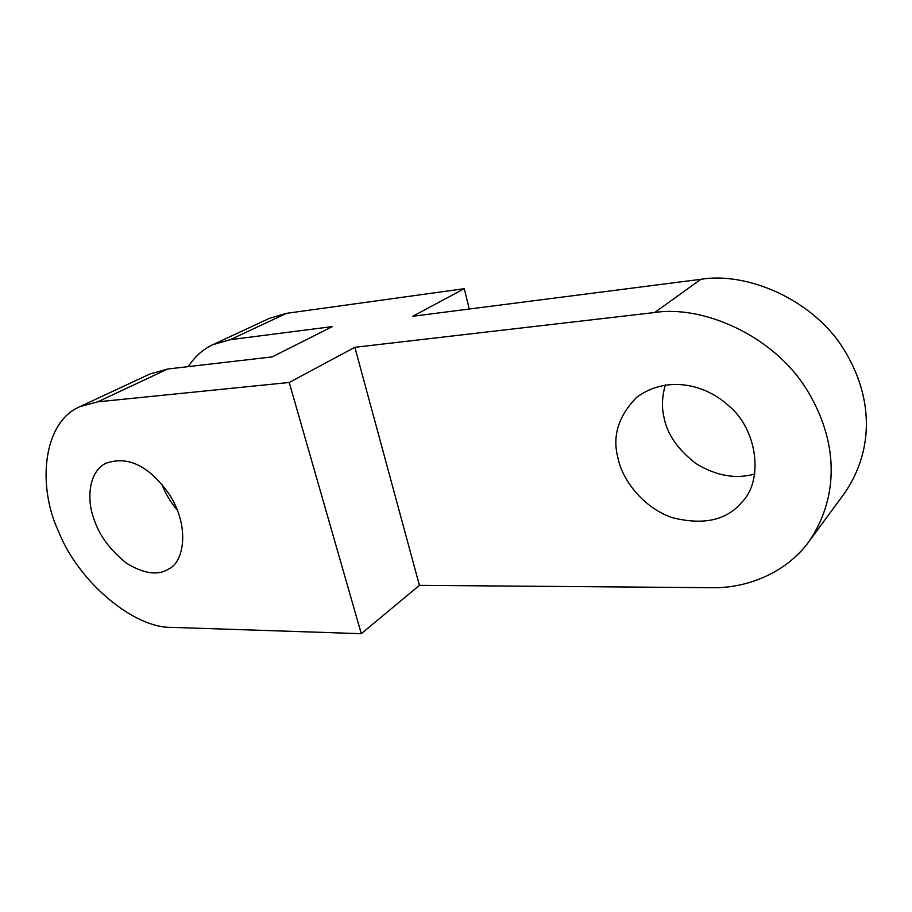 <?xml version="1.0" encoding="UTF-8"?>
<svg xmlns="http://www.w3.org/2000/svg" width="912" height="912" viewBox="0 0 912 912"><rect width="100%" height="100%" fill="white"/><g stroke="black" fill="none" stroke-linecap="round" stroke-linejoin="round"><path stroke-width="1.37" d="M809.104 541.363C840.02 495.706 838.025 439.55 806.003 388.398C772.19 334.67 702.194 305.064 654.679 312.52L354.859 347.301L419.417 585.344L711.793 587.693C745.913 588.491 785.734 573.625 809.104 541.363L844.808 492.833C874.505 449.057 873.092 396.218 843.372 348.601C811.988 298.6 746.153 271.685 700.861 279.3L412.783 316.27L464.276 288.682L286.493 313.34L269.371 318.345L212.861 344.679C203 349.239 194.815 356.558 188.294 366.624M617.857 457.516C612.214 435.97 618.484 415.906 636.656 397.347C665.999 375.687 704.064 383.336 728.46 405.532C758.282 429.985 763.447 481.479 741.627 502.455C726.556 520.353 703.426 525.415 672.235 517.651C642.47 507.403 621.881 479.017 617.857 457.516M419.417 585.344L361.289 633.692L171.73 627.365C133.87 628.391 78.329 581.833 58.585 531.548C37.175 486.256 42.659 422.427 79.823 406.672L97.709 401.839L167.728 369.007L272.175 356.9L332.401 326.587L230.28 339.686L212.861 344.679M754.874 473.955C735.95 479.393 716.319 475.927 695.993 463.581C677.639 449.422 666.934 433.85 663.89 416.852C661.565 406.934 662.066 396.275 665.395 384.853M354.859 347.301L289.218 382.47L97.709 401.839M361.289 633.692L289.218 382.47M93.833 518.609C86.594 499.776 88.498 471.686 105.838 463.296C128.239 455.419 149.591 466.066 169.906 495.239C189.97 527.09 183.893 561.929 169.062 568.792C158.289 575.791 144.13 573.944 126.574 563.228C109.953 550.016 99.032 535.139 93.833 518.609M167.728 369.007L150.047 373.943L79.823 406.672M177.623 510.526C170.339 501.874 165.152 493.175 162.051 484.443M469.27 309.02L464.276 288.682M654.679 312.52L700.861 279.3M230.28 339.686L286.493 313.34"/></g></svg>
